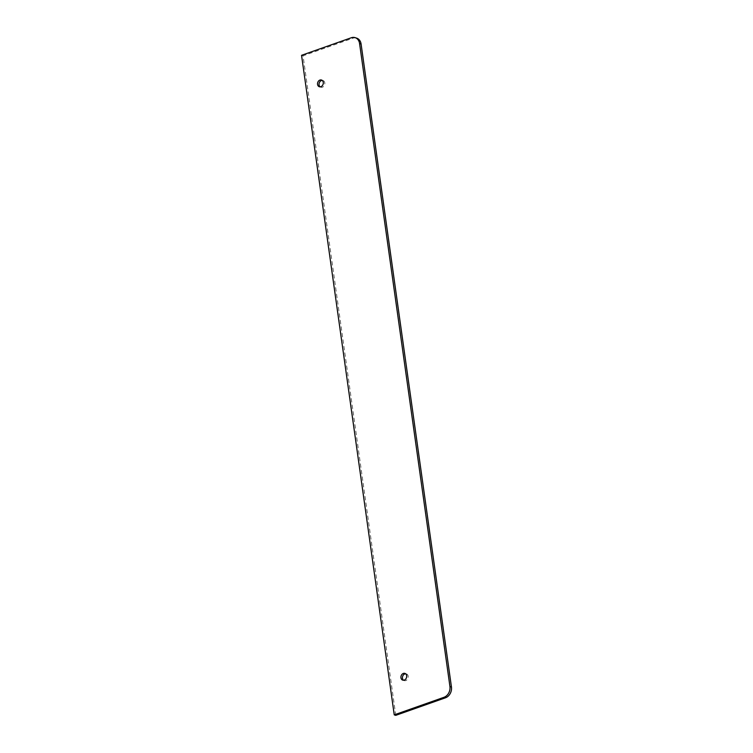 <?xml version="1.0" encoding="UTF-8"?>
<svg xmlns="http://www.w3.org/2000/svg" width="753" height="753" viewBox="0 0 753 753"><rect width="100%" height="100%" fill="white"/><g stroke="black" fill="none" stroke-linecap="round" stroke-linejoin="round"><path stroke-width="0.56" stroke-dasharray="3.77 2.82" d="M395.758 715.35L303.064 55.807L352.809 38.243A8.791 7.012 107.9 0 1 356.668 38.139M303.064 55.807L301.548 55.317M403.523 680.232A3.539 2.824 -72.1 0 0 404.239 680.618A3.539 2.824 -72.1 0 0 405.792 680.571A3.539 2.824 -72.1 0 0 408.201 677.173A3.539 2.824 -72.1 0 0 406.404 673.888A3.539 2.824 -72.1 0 0 405.603 673.775M320.129 86.849A3.539 2.824 -72.1 0 0 320.844 87.226A3.539 2.824 -72.1 0 0 322.397 87.188A3.539 2.824 -72.1 0 0 324.807 83.79A3.539 2.824 -72.1 0 0 323.009 80.505A3.539 2.824 -72.1 0 0 322.209 80.392M352.809 38.243L351.293 37.754M323.009 80.505L321.503 80.016M320.844 87.226L319.328 86.746M406.404 673.888L404.898 673.398M404.239 680.618L402.723 680.128"/><path stroke-width="1.13" d="M359.567 43.514L449.936 686.52A8.791 7.012 107.9 0 1 443.988 697.297L394.243 714.861L301.548 55.317L351.293 37.754A8.791 7.012 107.9 0 1 355.152 37.65A8.791 7.012 107.9 0 1 359.567 43.514L361.082 44.003L451.452 687.009A8.791 7.012 107.9 0 1 445.503 697.786L395.758 715.35L394.243 714.861M355.152 37.65L356.668 38.139A8.791 7.012 107.9 0 1 361.082 44.003M404.276 680.091A3.539 2.824 107.9 0 1 402.723 680.128A3.539 2.824 107.9 0 1 401.123 675.893A3.539 2.824 107.9 0 1 404.898 673.398A3.539 2.824 107.9 0 1 406.686 676.683A3.539 2.824 107.9 0 1 404.276 680.091M320.882 86.699A3.539 2.824 107.9 0 1 319.328 86.746A3.539 2.824 107.9 0 1 317.728 82.51A3.539 2.824 107.9 0 1 321.503 80.016A3.539 2.824 107.9 0 1 323.291 83.301A3.539 2.824 107.9 0 1 320.882 86.699M405.603 673.775A3.539 2.824 -72.1 0 0 402.639 676.382A3.539 2.824 -72.1 0 0 403.523 680.232M322.209 80.392A3.539 2.824 -72.1 0 0 319.244 82.999A3.539 2.824 -72.1 0 0 320.129 86.849M451.452 687.009L449.936 686.52M445.503 697.786L443.988 697.297"/></g></svg>
